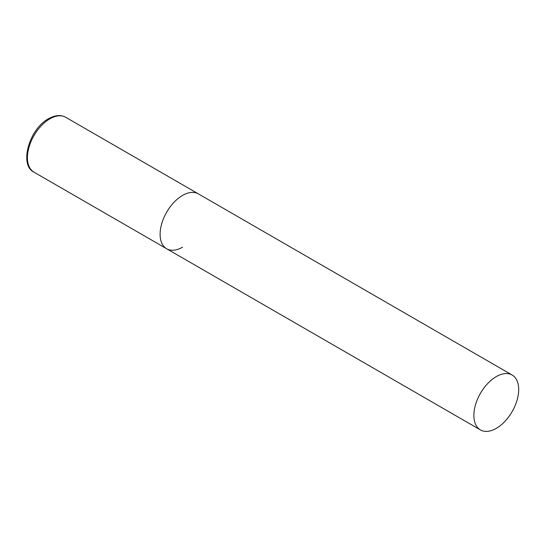 <?xml version="1.0" encoding="UTF-8"?>
<svg xmlns="http://www.w3.org/2000/svg" width="546" height="546" viewBox="0 0 546 546"><rect width="100%" height="100%" fill="white"/><g stroke="black" fill="none" stroke-linecap="round" stroke-linejoin="round"><path stroke-width="0.82" d="M182.521 247.201A31.695 18.298 -60 0 1 166.673 248.771A31.695 18.298 -60 0 1 161.821 223.375A31.695 18.298 -60 0 1 182.521 195.441A31.695 18.298 -60 0 1 198.369 193.871A31.695 18.298 120 0 0 173.949 202.361A31.695 18.298 120 0 0 160.114 234.261A31.695 18.298 120 0 0 166.673 248.771L34.002 172.167A31.695 18.298 -60 0 1 29.143 146.772A31.695 18.298 -60 0 1 49.85 118.844A31.695 18.298 -60 0 1 65.691 117.274C60.79 114.599 55.091 115.076 48.58 118.714C29.204 128.842 18.892 165.247 34.002 172.167M518.7 389.53A31.695 18.298 120 0 0 512.134 375.02A31.695 18.298 120 0 0 487.714 383.517A31.695 18.298 120 0 0 473.873 415.41A31.695 18.298 120 0 0 480.439 429.92A31.695 18.298 120 0 0 504.866 421.43A31.695 18.298 120 0 0 518.7 389.53M512.134 375.02L65.691 117.274M166.673 248.771L480.439 429.92"/></g></svg>

